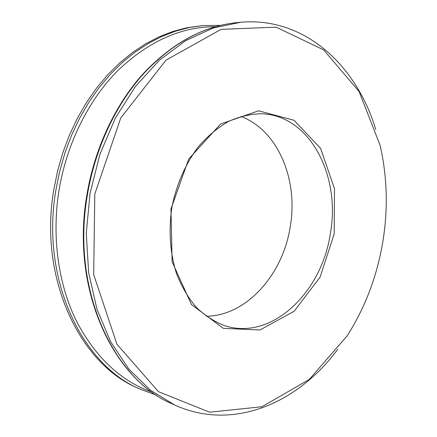 <?xml version="1.0" encoding="UTF-8"?>
<svg xmlns="http://www.w3.org/2000/svg" width="437" height="437" viewBox="0 0 437 437"><rect width="100%" height="100%" fill="white"/><g stroke="black" fill="none" stroke-linecap="round" stroke-linejoin="round"><path stroke-width="0.66" d="M202.768 25.57L186.703 27.782L172.937 31.437L159.237 36.757L145.745 43.76L132.608 52.413L119.973 62.682L107.983 74.503L96.801 87.782L86.559 102.411L77.398 118.241L69.434 135.115L62.781 152.846L57.526 171.233L53.74 190.068C38.576 278.626 80.064 363.977 137.759 388.078L139.911 389.067C82.151 364.944 40.597 279.325 55.816 190.439L59.618 171.533L64.889 153.081L71.559 135.284L79.539 118.351L88.727 102.46L98.991 87.782L110.2 74.454L122.207 62.589L134.869 52.287L148.028 43.602L161.543 36.582L175.264 31.246L189.046 27.58L202.768 25.57L220.527 25.362M330.367 233.391C340.876 175.925 309.98 114.849 261.162 113.751C250.232 114.03 239.312 116.613 228.398 121.497C217.697 127.702 207.772 136.011 198.627 146.417C185.725 163.329 176.395 184.501 171.888 207.411C168.436 230.507 170.119 253.586 176.592 273.846C181.71 286.721 188.271 297.876 196.262 307.315C204.904 315.58 214.327 321.681 224.525 325.614C271.694 341.259 321.987 292.195 330.367 233.391M240.891 116.444C278.178 130.297 298.384 180.017 290.272 226.524C283.127 274.119 246.905 315.743 206.335 316.268M382.867 241.475C388.176 208.64 387.253 176.57 380.103 145.259L359.05 91.47L323.675 49.916L276.157 27.17L221.1 29.355L166.055 60.109L120.792 117.864L94.791 194.083L93.687 274.605L116.93 344.203L158.451 391.656L209.574 412.2L261.971 406.732L309.249 379.469L347.142 335.878C365.245 307.408 377.147 275.944 382.867 241.475M334.185 234.008L320.075 277.162L294.123 311.259L259.999 329.973L223.318 328.351L191.439 304.54L172.123 261.736L170.954 208.979L188.691 159.068L220.619 124.004L258.562 110.818L294.052 120.279L320.627 148.394L334.491 188.702L334.185 234.008M337.746 349.283C298.498 402.685 233.385 431.816 174.636 404.984L150.475 390.225L128.778 368.997L110.605 341.718L96.943 309.161L88.635 272.519L86.264 233.298L90.066 193.263L99.926 154.277L115.335 118.132L135.465 86.406L159.265 60.328L185.545 40.734L213.109 28.028L240.82 22.238C305.168 16.693 356.718 65.992 375.754 129.472M172.249 403.892C113.014 379.229 70.69 289.496 86.717 195.94C94.332 149.033 115.057 104.929 143.052 73.831C172.511 42.717 204.232 25.597 238.203 22.467C204.521 25.537 172.97 42.618 143.555 73.706C115.603 104.798 94.84 149.012 87.203 196.038C71.133 289.889 113.549 379.54 172.249 403.892L174.636 404.984M215.436 26.701C181.016 26.668 148.383 41.384 117.531 70.86C88.29 100.423 66.5 144.134 58.913 190.953C51.675 236.788 58.29 283.766 75.978 320.179C95.129 356.985 120.541 381.009 152.218 392.257M238.203 22.467L240.82 22.238M156.572 395.228L139.911 389.067"/></g></svg>
